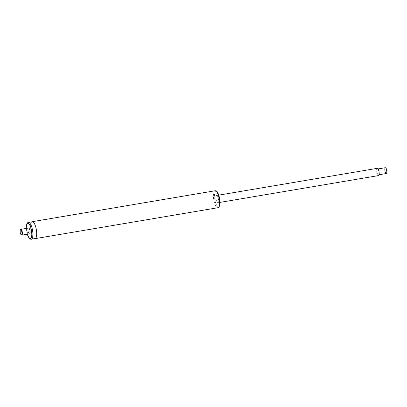 <?xml version="1.0" encoding="UTF-8"?>
<svg xmlns="http://www.w3.org/2000/svg" width="407" height="407" viewBox="0 0 407 407"><rect width="100%" height="100%" fill="white"/><g stroke="black" fill="none" stroke-linecap="round" stroke-linejoin="round"><path stroke-width="0.31" stroke-dasharray="2.04 1.53" d="M32.214 221.698A8.593 2.737 -99.6 0 0 30.952 230.627A8.593 2.737 -99.6 0 0 35.083 238.644A8.593 2.737 -99.6 0 1 30.952 230.627A8.593 2.737 -99.6 0 1 32.214 221.698M377.284 168.32A3.683 1.17 -99.6 0 0 377.096 168.406A3.683 1.17 -99.6 0 0 376.796 172.451A3.683 1.17 -99.6 0 0 378.51 175.585M216.448 195.574A3.683 1.17 -99.6 0 0 216.148 199.618A3.683 1.17 -99.6 0 0 217.862 202.752A3.683 1.17 -99.6 0 0 218.401 198.926A3.683 1.17 -99.6 0 0 216.631 195.487A3.683 1.17 -99.6 0 0 216.448 195.574M20.599 229.563A2.946 0.936 -99.6 0 0 20.447 232.402A2.946 0.936 -99.6 0 0 21.525 235.037M28.566 228.042A2.946 0.936 -99.6 0 0 28.134 231.105A2.946 0.936 -99.6 0 0 29.548 233.852M385.694 167.928A2.752 0.875 -99.6 0 0 385.515 167.877A2.752 0.875 -99.6 0 0 385.114 170.996A2.752 0.875 -99.6 0 0 386.584 173.189M386.238 173.53A2.946 0.936 80.4 0 1 384.819 170.782A2.946 0.936 80.4 0 1 385.251 167.72M377.457 169.042A2.946 0.936 -99.6 0 0 377.406 169.047A2.946 0.936 -99.6 0 0 376.974 172.11A2.946 0.936 -99.6 0 0 378.388 174.857A2.946 0.936 -99.6 0 0 378.836 171.876A2.946 0.936 -99.6 0 0 377.457 169.042M215.013 190.781A8.593 2.737 -99.6 0 0 213.746 199.715A8.593 2.737 -99.6 0 0 217.877 207.728M216.315 191.514A7.733 2.462 -99.6 0 0 215.476 202.345A7.733 2.462 -99.6 0 0 219.953 203.505A7.733 2.462 -99.6 0 0 216.315 191.514M28.429 222.339A8.593 2.737 -99.6 0 0 27.167 231.268A8.593 2.737 -99.6 0 0 31.293 239.285M26.323 228.419A7.733 2.462 -99.6 0 0 27.305 234.228M217.862 202.752L220.05 202.381M216.631 195.487L218.824 195.121M26.272 228.429L27.254 234.239M378.388 174.857L379.08 174.74M377.406 169.047L378.098 168.93"/><path stroke-width="0.61" d="M217.877 207.728L219.505 206.156C219.739 205.723 220.416 203.693 219.744 198.845C218.523 193.478 217.185 190.802 215.725 190.817L215.013 190.781A8.593 2.737 -99.6 0 1 215.405 190.802A8.593 2.737 -99.6 0 1 219.236 199.399A8.593 2.737 -99.6 0 1 217.877 207.728L35.083 238.644A8.593 2.737 -99.6 0 0 36.442 230.316A8.593 2.737 -99.6 0 0 32.611 221.718A8.593 2.737 -99.6 0 0 32.214 221.698L27.554 222.766L26.801 223.911L26.384 225.585L26.272 228.429M220.05 202.381L378.51 175.585A3.683 1.17 -99.6 0 0 379.049 171.759A3.683 1.17 -99.6 0 0 377.284 168.32L218.824 195.121M21.159 234.742L21.525 235.037A2.946 0.936 -99.6 0 0 21.861 235.149A2.946 0.936 -99.6 0 0 22.329 232.295A2.946 0.936 -99.6 0 0 21.016 229.35A2.946 0.936 -99.6 0 0 20.879 229.339A2.946 0.936 -99.6 0 0 20.599 229.563L20.35 229.955A2.579 0.819 80.4 0 1 20.716 229.767A2.579 0.819 80.4 0 1 21.917 232.779A2.579 0.819 80.4 0 1 21.159 234.742A2.579 0.819 80.4 0 1 20.218 232.443A2.579 0.819 80.4 0 1 20.35 229.955M21.861 235.149L29.548 233.852A2.946 0.936 -99.6 0 0 30.016 230.998A2.946 0.936 -99.6 0 0 28.704 228.047A2.946 0.936 -99.6 0 0 28.566 228.042L20.879 229.339M27.254 234.239L29.238 238.329L30.332 239.168L35.083 238.644A8.593 2.737 -99.6 0 0 36.442 230.316A8.593 2.737 -99.6 0 0 32.611 221.718A8.593 2.737 -99.6 0 0 32.214 221.698L215.013 190.781M386.584 173.189A2.752 0.875 -99.6 0 0 386.65 173.102A2.752 0.875 -99.6 0 0 386.792 170.447A2.752 0.875 -99.6 0 0 385.785 167.994A2.752 0.875 -99.6 0 0 385.694 167.928M378.098 168.93L385.251 167.72A2.946 0.936 80.4 0 1 385.302 167.715A2.946 0.936 80.4 0 1 385.592 167.837A2.946 0.936 80.4 0 1 386.67 170.472A2.946 0.936 80.4 0 1 386.518 173.311A2.946 0.936 80.4 0 1 386.238 173.53L379.08 174.74M31.293 239.285A8.593 2.737 -99.6 0 0 32.652 230.952A8.593 2.737 -99.6 0 0 28.826 222.359A8.593 2.737 -99.6 0 0 28.429 222.339M27.305 234.228A7.733 2.462 -99.6 0 0 31.766 235.302A7.733 2.462 -99.6 0 0 28.124 223.336A7.733 2.462 -99.6 0 0 26.323 228.419"/></g></svg>
